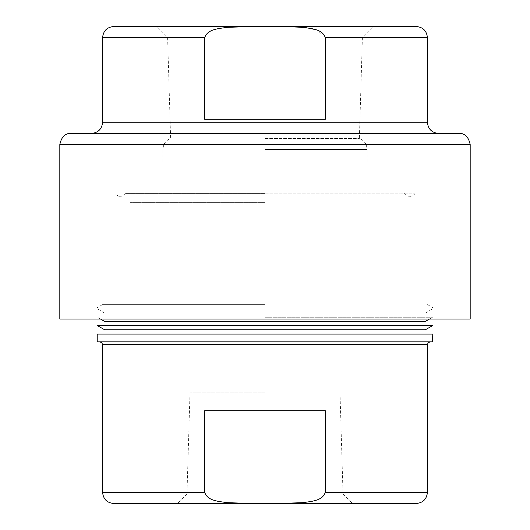 <?xml version="1.0" encoding="UTF-8"?>
<svg xmlns="http://www.w3.org/2000/svg" width="530" height="530" viewBox="0 0 530 530"><rect width="100%" height="100%" fill="white"/><g stroke="black" fill="none" stroke-linecap="round" stroke-linejoin="round"><path stroke-width="0.4" stroke-dasharray="2.65 1.99" d="M265 503.5L177.404 503.5L265 503.5M265 493.933L186.971 493.933L265 493.933M265 392.14L190.018 392.14L265 392.14M276.839 503.5L253.161 503.5L227.085 502.665C219.334 501.334 207.667 501.254 204.726 492.363L204.726 410.697L325.274 410.697L204.726 410.697L325.274 410.697L325.274 492.363C322.326 501.287 310.56 501.34 302.849 502.672L276.839 503.5L416.269 503.5M97.513 341.837L432.487 341.837M97.215 341.824L432.785 341.824M97.215 334.059L432.785 334.059M265 341.837L430.188 341.837L265 341.837M113.731 503.5L253.161 503.5M265 202.639L129.976 202.639L265 202.639M265 193.357L126.027 193.357L265 193.357M265 193.874L415.109 193.874L265 193.874M104.642 321.425L425.358 321.425M265 317.245L432.593 317.245L265 317.245M265 313.071L104.642 313.071L265 313.071M265 308.897L432.593 308.897L265 308.897M104.642 329.773L425.358 329.773M432.593 325.599L97.407 325.599M265 307.877L433.99 307.877L265 307.877M470.183 319.014L59.817 319.014M359.525 133.408L70.954 133.408M459.046 133.408L438.542 133.408M306.863 27.812L317.629 30.389L325.274 37.637L325.274 119.303L204.726 119.303L325.274 119.303L204.726 119.303L204.726 37.637C207.667 28.713 219.493 28.646 227.131 27.328L253.161 26.5L113.731 26.5M265 26.5L373.862 26.5L265 26.5M265 37.981L362.387 37.981L265 37.981M265 138.476L359.373 138.476L265 138.476M265 162.087L367.085 162.087L265 162.087M265 304.657L102.409 304.657L265 304.657M284.259 26.526L294.243 26.745M416.269 26.5L253.161 26.5M265 133.408L170.474 133.408M265 319.014L96.009 319.014L265 319.014M102.595 344.626L427.405 344.626M325.274 492.363L427.405 492.363M102.595 492.363L204.726 492.363M470.183 144.544L59.817 144.544M427.405 122.271L102.595 122.271M102.595 37.637L204.726 37.637M265 149.467L367.085 149.467L265 149.467M325.274 37.637L427.405 37.637M190.018 392.14L186.971 493.933L177.404 503.5M339.982 392.14L343.029 493.933L352.596 503.5M129.976 193.357L129.976 202.639M126.027 193.357L120.045 197.067L409.955 197.067L403.973 193.357M415.109 193.874L409.955 197.067L120.045 197.067L114.891 193.874M400.024 193.357L400.024 202.639M429.538 319.014L432.593 317.245M100.461 319.014L97.407 317.245M425.358 313.071L432.593 308.897M104.642 313.071L97.407 308.897M433.99 319.014L433.99 307.877M367.085 162.087L367.085 149.467C366.813 144.193 364.249 140.529 359.373 138.476L362.387 37.981L373.862 26.5M427.591 304.657L433.156 307.877M102.409 304.657L96.844 307.877M162.915 162.087L162.915 149.467C163.187 144.193 165.751 140.529 170.627 138.476L167.612 37.981L156.138 26.5M96.009 319.014L96.009 307.877"/><path stroke-width="0.79" d="M325.274 410.697L204.726 410.697L204.726 492.363C207.674 501.287 219.44 501.34 227.151 502.672L253.161 503.5L276.839 503.5L302.915 502.665C310.666 501.334 322.333 501.254 325.274 492.363L325.274 410.697M432.785 341.824L97.215 341.824L432.487 341.837L432.785 334.059L97.215 334.059L97.215 341.824M99.812 341.837L101.8 342.671L102.595 344.626L427.405 344.626L427.405 492.363C426.743 499.127 423.033 502.837 416.269 503.5L276.839 503.5M253.161 503.5L113.731 503.5C106.967 502.837 103.257 499.127 102.595 492.363L204.726 492.363M429.538 319.014L425.358 321.425L104.642 321.425L100.461 319.014M425.358 329.773L104.642 329.773L97.407 325.599L432.593 325.599L425.358 329.773M59.817 144.544L59.817 319.014L470.183 319.014L470.183 144.544C468.553 136.892 464.843 133.176 459.046 133.408L70.954 133.408C65.157 133.176 61.447 136.892 59.817 144.544L470.183 144.544M427.405 122.271L427.405 37.637L325.274 37.637L325.274 119.303L204.726 119.303L204.726 37.637L102.595 37.637L102.595 122.271L427.405 122.271C428.061 129.035 431.778 132.745 438.542 133.408L359.525 133.408M102.595 37.637C103.257 30.872 106.967 27.162 113.731 26.5L253.161 26.5L227.059 27.335C219.347 28.673 207.627 28.752 204.726 37.637M325.274 37.637C322.333 28.713 310.507 28.646 302.868 27.328L284.259 26.526M294.243 26.745L306.863 27.812M253.161 26.5L416.269 26.5C423.033 27.162 426.743 30.872 427.405 37.637M170.474 133.408L265 133.408M427.405 492.363L325.274 492.363M427.405 344.626L428.2 342.671L430.188 341.837M102.595 344.626L102.595 492.363M102.595 122.271C101.939 129.035 98.222 132.745 91.458 133.408"/></g></svg>
